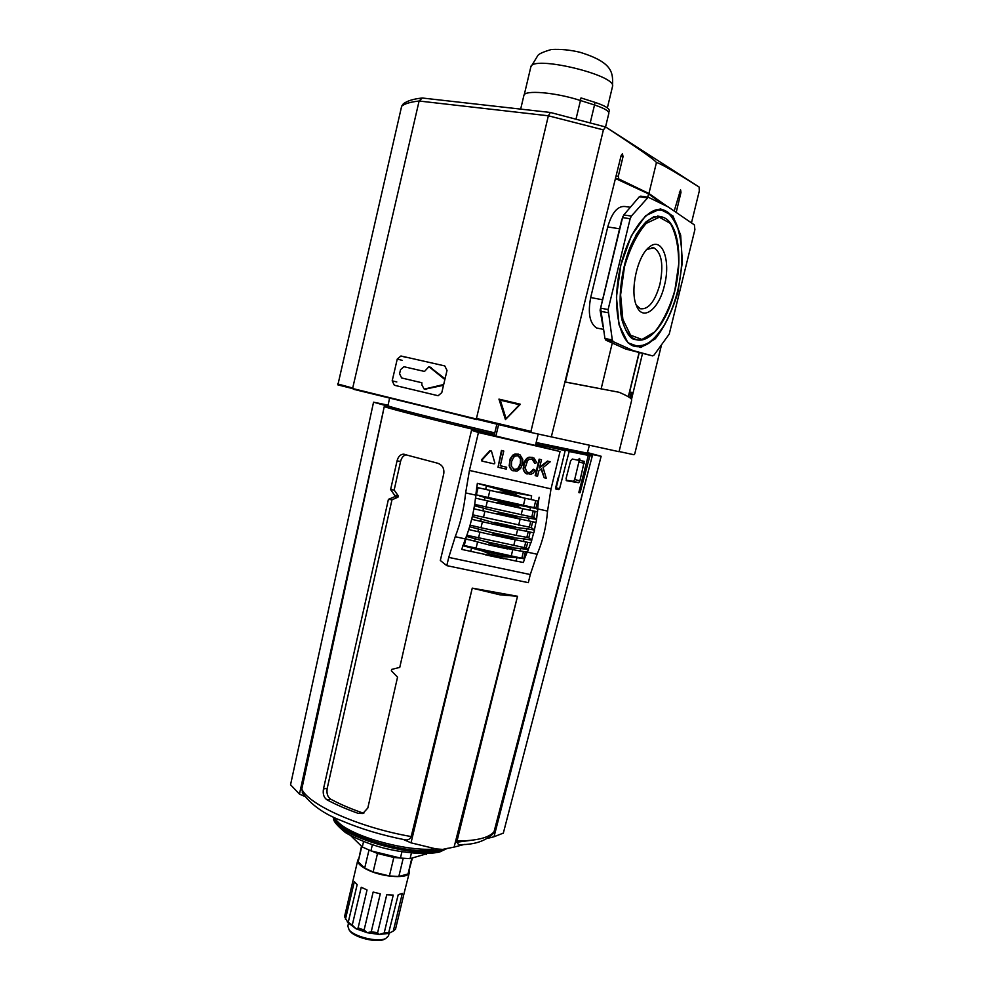 <?xml version="1.0" encoding="UTF-8"?>
<svg xmlns="http://www.w3.org/2000/svg" width="990" height="990" viewBox="0 0 990 990"><rect width="100%" height="100%" fill="white"/><g stroke="black" fill="none" stroke-linecap="round" stroke-linejoin="round"><path stroke-width="1.49" d="M630.147 218.753L608.12 309.561L612.303 339.954L613.243 341.661L633.08 350.571L652.62 355.893L654.031 355.113L669.228 334.1L694.893 229.655L694.374 224.891L668.163 206.935L648.227 197.208L631.373 216.08L630.147 218.753L622.574 217.614L600.645 308.15L604.915 338.469L605.88 340.176L625.853 349.099L652.62 355.893M640.839 196.193L639.317 196.763L623.799 214.941L621.732 219.78L600.089 310.155L602.96 326.49M622.97 216.365L622.574 217.614M630.333 207.281L625.272 206.539C617.785 205.672 611.944 212.466 607.736 226.933L590.683 297.557C587.714 313.261 589.718 323.421 596.722 328.036L603.43 329.361M564.956 381.905L619.096 392.275C627.846 396.05 632.041 398.661 631.694 400.108L619.059 451.712L550.91 436.776M619.096 392.275L564.943 381.992M625.853 349.099L633.08 350.571M444.869 379.541L428.93 366.647L424.5 371.448L403.994 366.733L400.542 369.629L399.576 373.775L401.643 377.97L421.777 382.722L421.95 385.11L424.227 389.12L443.693 384.504M401.643 377.97L421.876 382.759M424.76 389.243L443.508 385.283M445.042 378.799L429.536 366.807M435.303 395.06L404.687 387.721M668.609 213.716L660.243 209.385M634.305 346.351L643.488 345.188M630.506 344.495L632.437 345.374C635.778 347.069 640.629 346.488 647.015 343.617C649.873 341.884 654.093 340.003 663.609 326.205C669.438 316.268 674.079 304.685 677.519 291.456C683.1 267.399 683.224 246.448 677.878 228.591C672.767 216.835 667.557 210.734 662.223 210.288L655.999 209.868M632.437 345.374L636.372 346.178M662.483 217.082L657.583 216.018M661.11 216.562L653.648 216.835L646.012 221.871C640.221 228.096 634.899 236.585 630.048 247.352C620.223 272.584 617.884 303.064 622.178 320.624C625.841 331.935 629.788 338.196 634.033 339.397L639.095 340.102M660.503 216.624L654.118 216.662M631.137 337.652L637.152 339.867M636.298 305.242L640.419 308.756C648.475 309.709 654.972 301.554 659.922 284.291C663.745 264.899 661.728 252.735 653.858 247.809L646.841 249.443M664.414 285.491C671.084 260.457 662.162 236.028 649.403 247.005C637.387 255.556 629.64 290.961 636.483 305.7C642.609 321.998 658.969 309.536 664.414 285.491M662.384 204.113L648.561 193.854L615.446 178.497L618.775 178.955L618.292 176.294L623.044 156.618L620.94 156.346M647.757 197.134L648.561 193.854M601.264 388.34L612.278 343.035M631.051 398.747L632.573 392.56L629.615 392.04M629.863 397.77L631.125 392.498M622.339 153.858L621.163 155.455L551.566 435.872L550.811 436.776L531.469 432.581L337.875 384.887L401.655 106.202L403.301 103.839C407.224 100.906 413.288 98.988 421.493 98.097M401.16 356.041L444.757 365.916L447.022 370.409L441.775 392.659L438.137 395.728L394.342 385.259L392.189 380.841L397.262 359.061L400.925 356.004L405.999 357.341M550.18 112.439L422.272 98.01L419.104 101.017L352.712 388.043L337.627 383.922M401.655 106.202C404.663 103.69 410.479 101.97 419.104 101.017L548.361 115.793L550.378 112.464L605.694 127.029L603.393 129.888L548.361 115.793L476.475 418.424L530.949 431.355L531.42 432.568L353.282 389.231M605.694 127.029C639.478 149.106 656.382 160.999 656.407 162.707C658.573 162.372 672.804 170.478 699.113 187.036L605.608 126.943M603.393 129.888L530.949 431.355M498.948 399.118L520.418 404.242L505.445 419.55L498.948 399.118L500.309 400.17L519.354 404.712L520.418 404.242M619.468 451.613L633.959 454.732L634.738 453.927L661.37 345.473M667.483 206.601L648.933 193.483L647.262 193.26M680.514 189.931L674.202 211.08M680.613 189.944L680.984 192.382L679.313 192.147M631.533 399.354L642.461 353.616M676.195 212.442L680.984 192.382M699.113 187.036L699.311 190.946L691.466 222.899M656.407 162.707L648.933 193.483L618.775 178.955M622.475 153.883L623.044 156.618M519.354 404.712L505.445 419.55M506.026 418.411L500.309 400.17M632.573 392.56L629.652 391.916M535.503 445.277L560.055 451.527L551.022 488.874L469.433 470.436L478.442 432.519L560.055 451.527M551.022 488.874L547.544 511.075C546.294 526.668 542.805 541.047 537.1 554.239L530.293 574.547L448.755 557.395L446.787 565.636L440.303 560.489L471.525 430.254L535.454 445.475L538.214 434.041M530.293 574.547L528.326 582.664L446.787 565.636M524.193 538.894L508.761 537.347L496.25 534.637L492.649 535.021L523.376 541.456L524.193 538.894L531.779 540.181L530.875 542.978L523.376 541.456M511.385 539.067L508.761 537.347M468.765 539.76L465.362 538.931L461.736 549.413L515.889 561.033L517.065 557.642L524.601 558.843L462.986 545.243M464.285 545.527L465.82 539.08M513.736 469.26L516.384 469.173L518.327 467.825L520.356 463.543L520.493 458.828L518.067 455.846M490.929 450.648L489.901 450.673L481.425 459.904L481.796 460.969M532.546 457.392L528.994 457.194L526.692 458.42L524.118 462.07L523.153 469L525.195 472.973L527.101 474.074M532.533 459.323L533.87 460.177L534.612 463.122L532.026 459.051M527.72 472.453L530.331 472.354L533.4 469.26L535.38 470.287L533.189 473.133L530.875 474.346L525.195 472.973M518.599 454.175L515.023 453.977L512.709 455.202L510.135 458.853L509.157 465.807L511.224 469.792L513.105 470.881M503.786 451.056L501.46 450.45L498.007 467.243L506.249 469.111L506.694 467.255L500.259 465.783L503.786 451.056L501.46 450.45M506.694 467.255L500.284 465.708M544.178 477.749L546.257 478.232L543.077 467.552L550.23 461.773L548.039 461.266L539.513 467.998L541.505 459.756L539.154 459.15L535.182 475.621L537.533 476.239L538.808 470.918L541.505 468.79L544.178 477.749L541.097 469.111M550.23 461.773L547.47 461.068L539.711 467.206M531.618 495.804L477.378 483.318L504.752 491.139L504.69 492.228L497.339 492.042L531.073 499.554L531.618 495.804L504.752 491.139M522.2 497.599L476.735 487.402L477.378 483.318M539.129 497.203L538.523 501.2L531.073 499.554M521.965 497.549L515.753 494.703L515.976 493.651M538.412 501.175L537.731 508.848L534.142 508.093L537.756 509.145L537.521 511.867L530.071 510.258L530.343 507.387L502.957 502.314L479.383 495.94M489.642 545.106L465.572 538.783L466.5 536.432L486.177 541.728L492.822 544.785L489.642 545.106L519.837 550.96L520.851 548.497L505.308 547.458L492.822 544.785M519.837 550.96L527.398 552.024L528.388 549.71L520.851 548.497M462.85 545.639L482.91 551.083L489.852 554.153L489.431 555.093L485.694 554.907M517.065 557.642L500.903 556.504L489.852 554.153M503.663 558.719L500.643 557.469L500.903 556.504M526.915 528.747L534.501 530.071L533.833 532.843L526.296 531.284L526.915 528.747L511.558 526.977L499.034 524.255L494.604 524.514L471.648 519.292L468.876 529.601L492.649 535.021M496.25 534.637L491.238 532.434L469.743 526.754M476.735 487.402L474.557 505.791L497.76 511.892L501.212 513.958L496.039 513.822L528.536 520.864L529.007 518.104L513.822 516.174L501.299 513.414M529.007 518.104L536.568 519.441L537.384 511.842M535.182 511.347L533.721 517.374L536.444 519.354M533.721 517.374L474.656 504.38M513.822 516.174L518.042 518.661M474.557 505.791L474.024 508.835L496.039 513.822M469.656 526.668L466.5 536.432M527.695 542.322L526.321 548.014L528.388 549.71M526.321 548.014L466.81 535.231M505.308 547.458L507.499 548.918M475.905 495.408L475.621 498.156L495.829 502.734L502.957 502.314M515.443 505.086L521.297 508.377L530.071 510.258M511.558 526.977L515.035 528.969L526.296 531.284M474.445 505.704L472.428 516.52L499.034 524.255M532.669 521.73L531.259 527.596L534.501 530.071M531.259 527.596L472.688 514.85M530.727 521.322L529.316 527.175M482.415 521.755L480.979 527.757L516.198 535.38L526.853 537.397L528.227 531.667M533.239 510.927L531.791 516.953M525.764 541.926L524.391 547.606M530.17 532.076L528.784 537.817L526.853 537.397M534.39 529.984L535.937 522.435M528.784 537.817L531.667 540.095L533.709 532.818M528.264 549.611L530.739 542.953M524.502 558.768L527.138 552.21M448.755 557.395L455.227 536.704C460.499 523.215 463.976 508.613 465.647 492.896L469.433 470.436M465.362 538.931L455.227 536.704M466.389 536.332L465.387 538.882M472.341 516.433L471.648 519.292M471.525 430.254L478.442 432.519M471.76 519.329L472.428 516.52M461.736 549.413L462.924 545.713M515.889 561.033L523.364 562.481L524.601 558.843M524.354 551.665L527.348 552.024M476.821 487.414L477.477 483.38M501.967 450.636L498.007 467.243M541.505 459.756L539.154 459.15M539.711 459.348L535.739 475.831M510.234 467.899L512.263 470.399L516.916 471.166L520.579 468.493L522.497 464.112L522.769 459.348L520.01 454.818L515.555 454.163L511.88 456.848L509.961 461.241L509.714 467.688M514.577 469.545L516.916 469.384L518.859 468.022L520.889 463.741L521.025 459.026L519.899 456.959L517.881 455.796L515.543 455.957L513.6 457.318L511.57 461.6L511.434 466.327L514.058 469.347M535.169 463.32L536.729 462.553L533.932 458.011L529.539 457.392L527.225 458.605L523.97 464.446L523.685 470.881M524.23 471.092L525.74 473.183M533.078 459.521L529.539 459.174L527.596 460.536L525.207 467.775L526.556 471.587L528.561 472.737L530.888 472.564L533.957 469.47M490.397 450.846L481.907 460.103L482.217 461.154L494.121 463.877L494.864 463.06L491.448 451.094L489.901 450.673M496.819 424.388L494.121 435.687M498.564 424.797L495.829 436.243M536.568 519.441L536.06 522.46L528.536 520.864M480.979 527.757L470.101 525.146M530.343 507.387L534.687 508.217M537.669 501.014L535.961 508.08L537.632 508.811M535.961 508.08L475.844 494.728M535.739 500.581L534.031 507.66M478.071 487.699L476.363 494.839M523.859 558.212L525.393 551.863M521.928 557.803L523.438 551.517M580.004 459.88L579.571 458.444L577.653 460.115L572.319 459.038L570.648 460.783L566.07 478.554L566.726 480.744L578.705 482.712L579.893 480.868L584.298 461.365L577.925 460.028L580.214 460.61L578.321 459.459M388.414 499.356L323.47 788.943C322.666 793.943 323.817 797.556 326.923 799.784C335.721 804.536 346.166 809.077 358.269 813.384L362.81 813.508L367.822 808.001L397.547 677.16L391.372 670.799L391.681 669.413L399.762 667.396L443.78 473.604C444.374 468.381 442.344 464.929 437.691 463.233L403.437 454.163C400.331 454.41 398.203 456.637 397.052 460.87L390.604 489.604L394.156 490.05L398.252 495.842L397.943 497.228L391.978 499.777L388.414 499.356L394.453 496.807L394.762 495.421L398.252 495.842M494.777 432.927L492.278 432.37L490.656 434.82M568.891 449.93L562.308 448.433L564.238 448.916L565.166 450.648L555.91 489.085L558.669 489.604L559.573 488.726L569.163 451.514L568.891 449.93L587.218 453.668L588.444 454.992L579.001 491.708L579.001 492.698L580.066 492.772L589.929 455.672L589.013 453.977L587.095 453.643M555.501 488.342L558.199 477.663M388.068 405.17L373.552 402.188L384.615 405.281L384.368 406.457L386.273 405.702L384.615 405.281M490.929 433.62C439.993 421.53 393.079 409.625 384.244 406.643L384.368 406.457M384.244 406.643L299.463 794.104L304.586 796.344M290.553 784.748L299.463 794.104M592.305 455.746L590.869 454.237L592.602 454.596L592.317 455.957L589.929 455.672M389.59 398.166L387.969 405.665C385.865 406.11 437.06 419.228 494.79 432.878M536.172 442.518L587.33 453.16L589.31 445.562M584.026 452.875L587.12 453.507M592.602 454.596L601.14 456.266L587.491 452.591M394.156 490.05L400.579 461.427C401.581 457.628 403.45 455.412 406.197 454.794M579.274 460.375L574.67 479.507L573.495 481.35L566.119 480.187M326.923 799.784L330.598 799.116C327.542 796.901 326.415 793.299 327.22 788.3L391.978 499.777M330.598 799.116C339.298 803.868 349.73 808.385 361.882 812.654L363.924 813.062M390.604 489.604L394.762 495.421M403.375 839.483L411.023 842.837L472.267 588.134L411.184 836.55C409.897 839.31 407.855 840.399 405.046 839.817L404.155 839.644M302.928 793.881L301.789 789.067L382.957 412.88M487.563 838.406L494.022 836.736L590.671 462.045L494.072 831.649L492.302 834.582M462.664 844.557L461.167 844.643C458.766 845.237 457.38 844.037 457.009 841.054L517.523 596.265L454.113 847.094L464.409 844.421M590.671 462.058L592.317 455.957M472.267 588.134L517.523 596.265M494.022 836.736L503.328 833.11M411.023 842.837L436.033 848.913L442.641 849.395L454.113 847.094M472.725 588.283L500.111 594.854L517.04 596.252M390.753 932.407L393.302 931.046L402.286 893.475L398.228 894.675L388.513 933.446L379.22 934.449L384.207 932.939L393.24 895.096L386.743 894.774L377.524 933.112L379.22 934.449L367.29 932.729L364.097 930.031L373.143 892.052L380.284 893.809L371.238 931.776L367.29 932.729L356.016 928.756L357.996 928.397L367.03 889.948L361.239 887.25L352.254 925.093L356.016 928.756L347.49 922.272M350.621 835.535L362.291 846.982L370.928 850.856L400.418 858.058L410.07 858.664L426.876 853.689M363.578 841.537L362.291 846.982M400.356 858.045L393.81 857.464L377.512 853.479L373.119 871.98L389.404 875.964L398.834 876.484L408.053 873.947L412.422 858.045M361.486 846.227L358.182 861.745L364.691 868.131L373.119 871.98M358.479 858.924L357.774 860.236C357.341 863.305 360.867 866.621 368.367 870.198C383.736 877.548 408.759 878.86 409.34 872.524L409.303 871.039M411.828 858.206L408.053 873.947M403.178 858.342L398.834 876.484M393.81 857.464L389.404 875.964M371.559 851.004L377.512 853.479M368.985 850.076L364.691 868.131M361.783 846.512L358.182 861.745M357.774 860.236L344.532 916.703L348.542 923.633L348.232 922.334L352.254 925.093M393.302 931.046L395.505 929.214L404.464 891.804L396.111 926.69M389.206 932.394L384.207 932.939M364.097 930.031L358.009 927.877M377.685 932.716L371.238 931.776M345.436 919.302L354.333 881.731L357.167 884.615L348.232 922.334M404.464 891.804L409.34 872.524M426.616 853.702L426.443 854.407M411.394 853.095L410.07 858.664M401.903 851.87L400.418 858.058M372.376 844.73L370.928 850.856M385.432 938.693L384.293 939.324C377.054 943.024 354.804 937.728 350.014 931.157L349.284 930.093M389.132 933.224L388.513 935.785L385.716 938.545C377.994 942.492 354.197 936.825 349.099 929.82L347.837 926.096L348.443 923.534M580.4 100.485L581.006 97.923L595.064 102.391C604.556 105.559 609.283 108.306 609.271 110.633L608.8 112.563M520.666 109.11L523.871 95.547C524.081 89.719 555.241 92.28 580.462 100.51L594.52 104.977C604.086 108.158 608.862 110.917 608.85 113.244L605.558 126.906M677.989 291.852L682.37 262.115L680.662 235.125L672.977 215.993L660.528 208.828L645.629 215.709L631.335 235.793L620.829 265.06L616.448 297.099L619.059 324.893L627.87 342.726L640.815 347.478L655.219 338.889C664.661 327.046 672.247 311.38 677.989 291.852M607.736 226.933L619.53 228.777M590.683 297.557L602.341 299.723M605.88 340.176L613.243 341.661M604.915 338.469L612.303 339.954M600.46 311.268L607.934 312.692M600.645 308.15L608.12 309.561M623.799 214.941L631.373 216.08M639.317 196.763L646.854 197.839M425.019 389.07L426.17 389.342M442.753 384.924L443.557 385.11M444.213 378.749L445.005 378.96M430.155 367.179L431.306 367.476M680.885 241.634C678.398 223.505 672.433 212.899 662.991 209.793L659.006 209.397M661.654 209.67L662.991 209.793C648.537 205.338 627.87 232.13 620.062 268.711C611.956 305.205 618.911 340.523 632.981 345.869C643.859 349.371 654.551 342.008 665.045 323.792M674.858 290.392L678.719 264.045C678.682 246.832 675.885 233.294 670.341 223.406L659.34 217.206L646.223 223.369C637.251 233.677 629.999 248.144 624.467 266.768L620.606 294.896L622.859 319.362L630.568 335.164L641.953 339.471L654.687 331.972C663.04 321.552 669.772 307.68 674.858 290.392M620.965 314.511C623.613 328.705 628.601 337.046 635.964 339.57C650.071 344.211 667.619 320.983 674.908 290.429C683.174 258.019 678.224 222.243 662.954 217.243C654.068 214.483 645.022 220.523 635.815 235.373M634.652 339.372L639.503 340.102M628.304 396.755L639.07 352.7M565.401 381.992L582.083 312.889M397.262 359.061L402.089 360.323M394.342 385.259L398.933 386.335M392.189 380.841L396.817 381.954M618.292 176.294L616.065 175.997M519.812 493.75L500.754 489.481M515.753 494.703L504.69 492.228M474.42 541.233L475.386 538.746M508.043 556.429L482.91 551.083M500.643 557.469L489.431 555.093M503.7 558.719L485.644 554.895M511.483 539.08L492.55 534.996M508.613 537.855L496.089 535.157M513.835 537.322L491.238 532.434M517.275 516.186L497.76 511.892M513.723 516.718L501.212 513.958M518.314 518.723L495.891 513.798M512.189 547.309L486.177 541.728M507.325 548.881L489.84 545.144M505.147 547.891L492.661 545.218M518.772 505.135L499.406 500.829M521.544 508.427L495.532 502.66M515.382 505.568L502.895 502.796M515.146 528.994L494.468 524.49M515.852 526.977L494.728 522.374M520.121 519.107L518.673 525.133M517.621 529.514L516.198 535.38M522.633 508.662L521.148 514.874M515.134 539.835L513.736 545.626M537.1 554.239L527.299 552.135M475.806 495.149L465.647 492.896M547.544 511.075L537.731 508.897M484.605 500.185L484.914 497.302M480.707 521.359L481.313 518.797M477.836 531.63L478.628 529.031M482.971 510.852L483.467 508.08M485.756 489.431L486.338 485.657M470.621 551.43L471.76 548.002M525.146 498.255L523.425 505.42M479.94 532.125L478.517 538.065M484.914 511.298L483.442 517.436M487.414 500.829L485.917 507.103M489.914 490.372L488.181 497.586M511.273 555.86L512.721 549.871M476.054 548.361L477.551 542.087M511.471 527.385L498.935 524.663M394.453 496.807L397.943 497.228M492.847 432.494L492.203 435.192M580.548 491.82L579.076 491.436M580.066 492.772L578.915 492.463M569.213 451.081L565.203 450.079M559.573 488.726L555.774 487.724M558.669 489.604L555.6 488.775M492.278 432.37C442.357 420.54 395.827 408.783 386.273 405.702M564.238 448.916L536.147 442.604M587.218 453.668L583.989 452.875M590.869 454.237L589.013 453.977M397.052 460.87L400.579 461.427M578.705 482.712L573.495 481.35M579.893 480.868L574.67 479.507M494.394 432.84L493.75 435.563M411.184 836.55C359.593 827.628 308.496 804.783 301.789 789.067M494.072 831.649C489.394 837.676 477.044 840.807 457.009 841.054M470.881 840.349L455.289 842.441M588.394 455.412L569.163 451.514M565.166 450.648L535.8 444.077M584.409 463.407L579.175 462.082M358.269 813.384L361.882 812.654M323.47 788.943L327.22 788.3M446.49 848.529L441.255 850.509C413.56 859.431 331.712 834.248 333.729 817.827L333.729 817.827C332.615 820.19 336.216 824.856 344.52 831.81C347.082 834.1 363.862 842.874 383.662 848.046C403.821 853.071 426.022 854.976 439.622 852.019L447.468 848.319M440.241 849.544C412.248 856.833 337.479 834.471 334.113 818.161M435.922 848.888C409.291 852.019 356.016 837.911 339.434 823.433L334.954 818.99M595.064 102.391L594.446 104.952M612.476 86.625C617.822 75.277 531.098 54.611 530.776 67.159L537.978 55.291C539.327 53.658 543.782 51.727 551.356 49.5C560.662 49.005 570.191 49.933 579.93 52.26C613.639 62.655 613.07 73.074 612.476 86.625L607.377 107.873M594.52 104.977L590.337 122.401M580.462 100.51L576.13 118.627M647.967 197.171L640.703 196.144M425.378 389.392L424.227 389.12M653.858 247.809L652.039 247.512M647.324 248.911L649.403 247.005M639.231 352.737L628.452 396.841M405.764 357.291L400.925 356.004M337.875 384.887L476.536 419.55M495.829 502.734L521.297 508.377M494.604 524.514L515.035 528.969M373.552 402.188L290.515 784.897M404.749 454.385L403.437 454.163M405.046 839.817C381.855 835.238 360.744 828.89 341.736 820.784C324.052 814.065 310.897 804.697 302.259 792.668M493.131 833.555C485.805 840.807 475.15 844.507 461.167 844.643M601.14 456.266L503.291 833.258M335.016 819.052L332.417 816.465M389.54 933.05L390.246 932.679M384.293 939.324L385.716 938.545M350.014 931.157L349.099 929.82M524.255 94.755L530.776 67.159"/></g></svg>
